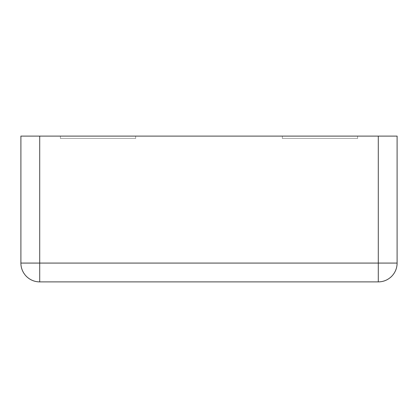 <?xml version="1.0" encoding="UTF-8"?>
<svg xmlns="http://www.w3.org/2000/svg" width="418" height="418" viewBox="0 0 418 418"><rect width="100%" height="100%" fill="white"/><g stroke="black" fill="none" stroke-linecap="round" stroke-linejoin="round"><path stroke-width="0.31" stroke-dasharray="2.09 1.57" d="M39.71 136.111L20.9 136.111L20.9 263.079A18.81 18.81 0 0 0 39.71 281.889L378.29 281.889A18.81 18.81 0 0 0 397.1 263.079L20.9 263.079A18.81 18.81 0 0 0 39.71 281.889L39.71 136.111L378.29 136.111L378.29 281.889A18.81 18.81 0 0 0 397.1 263.079L397.1 136.111L378.29 136.111M60.401 136.111L135.641 136.111L135.641 138.462L60.401 138.462L135.641 138.462L135.641 136.111L135.641 138.462L135.641 136.111L60.401 136.111L60.401 138.462L135.641 138.462L60.401 138.462L60.401 136.111L60.401 138.462L60.401 136.111L135.641 136.111L60.401 136.111M282.359 136.111L357.599 136.111L357.599 138.462L282.359 138.462L357.599 138.462L357.599 136.111L357.599 138.462L357.599 136.111L282.359 136.111L282.359 138.462L357.599 138.462L282.359 138.462L282.359 136.111L282.359 138.462L282.359 136.111L357.599 136.111L282.359 136.111"/><path stroke-width="0.63" d="M39.71 136.111L20.9 136.111L20.9 263.079A18.81 18.81 0 0 0 39.71 281.889L378.29 281.889A18.81 18.81 0 0 0 397.1 263.079A18.81 18.81 0 0 1 378.29 281.889L378.29 263.079L397.1 263.079L397.1 136.111L378.29 136.111L378.29 263.079L39.71 263.079L39.71 281.889A18.81 18.81 0 0 1 20.9 263.079L39.71 263.079L39.71 136.111L378.29 136.111"/></g></svg>
